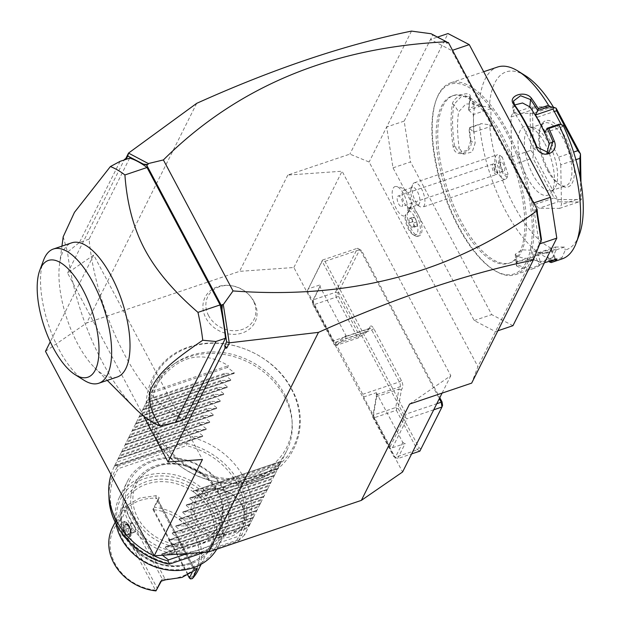 <?xml version="1.0" encoding="UTF-8"?>
<svg xmlns="http://www.w3.org/2000/svg" width="622" height="622" viewBox="0 0 622 622"><rect width="100%" height="100%" fill="white"/><g stroke="black" fill="none" stroke-linecap="round" stroke-linejoin="round"><path stroke-width="0.47" stroke-dasharray="3.11 2.33" d="M45.484 351.352L86.722 322.958L239.579 271.355L293.872 267.507L402.589 471.981M291.345 388.944A77.797 65.87 -153.4 0 1 258.355 476.211A77.797 65.87 -153.4 0 1 156.728 434.389A77.797 65.87 -153.4 0 1 189.718 347.123A77.797 65.87 -153.4 0 1 291.345 388.944M242.215 505.344A27.889 23.613 26.6 0 0 237.635 499.015A27.889 23.613 26.6 0 0 217.964 489.164A27.889 23.613 26.6 0 0 193.955 521.633A27.889 23.613 26.6 0 0 230.389 536.63A27.889 23.613 26.6 0 0 242.215 505.344M254.118 301.701A27.889 23.613 26.6 0 0 249.546 295.372A27.889 23.613 26.6 0 0 229.868 285.514A27.889 23.613 26.6 0 0 205.866 317.99A27.889 23.613 26.6 0 0 242.292 332.98A27.889 23.613 26.6 0 0 254.118 301.701M409.571 404.09L450.81 375.688L342.084 171.213L287.799 175.07L349.891 154.108L369.126 162.023L477.906 366.615L471.663 383.129M411.492 31.1L349.891 154.108M196.7 103.345L86.722 322.958M287.799 175.07L239.579 271.355M541.498 239.633L477.906 366.615M497.88 330.772L495.439 331.596L474.189 320.524L393.011 167.839L386.659 127.005L369.126 162.023M412.922 234.603A12.883 5.248 -108.7 0 1 405.008 215.857A15.464 6.306 -108.7 0 1 394.014 203.448A15.464 6.306 -108.7 0 1 394.962 186.6A15.464 6.306 71.3 0 1 396.074 186.468A15.464 6.306 71.3 0 1 404.253 195.168A15.464 6.306 71.3 0 1 407.612 210.648A12.883 5.248 -108.7 0 1 417.315 224.425A12.883 5.248 -108.7 0 1 412.922 234.603L414.718 235.73A14.718 6.002 71.3 0 1 405.668 214.691L407.317 212.996A13.497 5.497 71.3 0 0 407.441 212.957A13.497 5.497 71.3 0 0 408.856 211.737A16.561 16.561 0 0 0 411.282 204.646A9.198 3.748 71.3 0 1 409.665 207.67A9.198 3.748 -108.7 0 0 409.665 207.67A16.561 15.122 -109 0 1 407.441 212.957M393.011 167.839L410.52 161.93L404.176 121.096L386.659 127.005L430.494 39.466L437.515 37.095M431.069 33.736L432.71 35.034L430.494 39.466L451.751 50.538L452.513 50.281M404.176 121.096L448.011 33.557M474.189 320.524L491.707 314.608L410.52 161.93M512.956 325.687L491.707 314.608M539.873 243.855L539.282 244.057L532.93 203.223L533.699 202.959M532.93 203.223L451.751 50.538M501.526 137.602A88.332 35.998 -108.7 0 0 452.233 95.928A88.332 35.998 -108.7 0 0 459.44 221.634A88.332 35.998 -108.7 0 0 508.734 263.308A88.332 35.998 -108.7 0 0 501.526 137.602M503.112 137.065A88.332 35.998 -108.7 0 0 453.827 95.391A88.332 35.998 -108.7 0 0 461.034 221.098A88.332 35.998 -108.7 0 0 510.328 262.772A88.332 35.998 -108.7 0 0 503.112 137.065M505.919 131.46A100.103 40.795 71.3 0 1 531.826 239.882A100.103 40.795 71.3 0 1 493.479 269.785A100.103 40.795 71.3 0 1 458.227 226.703A100.103 40.795 71.3 0 1 436.178 100.025A100.103 40.795 71.3 0 1 505.919 131.46M507.14 130.612A101.207 41.246 71.3 0 1 515.397 274.652A101.207 41.246 71.3 0 1 494.56 270.461A101.207 41.246 71.3 0 1 458.919 226.906A101.207 41.246 71.3 0 1 436.621 98.828A101.207 41.246 71.3 0 1 450.662 82.866A101.207 41.246 71.3 0 1 507.14 130.612M551.185 259.047L540.992 262.492A101.207 41.246 71.3 0 1 534.407 259.942L525.085 258.9L516.229 262.243L516.571 265.959L517.372 264.614L516.361 255.658A90.167 36.745 71.3 0 0 531.616 257.531A90.167 36.745 71.3 0 0 535.169 255.782L544.421 251.171L551.683 249.686L551.092 250.409A90.167 36.745 71.3 0 1 547.531 252.151A90.167 36.745 71.3 0 1 542.407 252.96L537.851 252.929L555.36 247.012L556.169 249.951L552.484 257.648L551.185 259.047A101.207 41.246 71.3 0 1 505.733 211.107A101.207 41.246 71.3 0 1 479.64 124.493L481.234 123.638L489.631 124.812L491.17 126.289L473.661 132.198L469.027 127.759L481.234 123.638M516.571 265.959A101.207 41.246 -108.7 0 0 534.189 268.315A101.207 41.246 -108.7 0 0 538.543 266.107L544.452 262.779M551.162 262.554L561.355 259.117L565.281 250.013A93.852 38.245 71.3 0 0 579.237 234.929M562.21 258.853A101.207 41.246 71.3 0 1 561.355 259.117M544.88 132.68L562.397 126.771L561.339 124.773M563.128 125.31L562.397 126.771M525.52 75.775A93.852 38.245 71.3 0 0 489.327 107.163L480.93 105.989L479.298 104.799A101.207 41.246 71.3 0 1 497.468 67.067M479.298 104.799L469.112 108.244A101.207 41.246 71.3 0 1 470.224 98.074C472.549 89.179 453.702 95.531 452.396 104.092A101.207 41.246 -108.7 0 0 453.127 146.636C454.806 159.372 473.653 152.989 470.963 140.619A101.207 41.246 71.3 0 1 469.447 127.93L479.64 124.493M480.93 105.989L468.724 110.11L469.112 108.244M468.661 109.954A100.103 40.795 71.3 0 1 469.812 99.139L469.416 96.581L461.143 96.698L453.889 104.512A100.103 40.795 -108.7 0 0 454.612 146.598L459.246 152.491L467.588 150.252L470.535 141.225A100.103 40.795 71.3 0 1 468.972 127.805L469.447 127.93M470.224 98.074L469.812 99.139L474.563 106.471A90.167 36.745 71.3 0 0 473.505 123.374L473.661 132.198M452.396 104.092L453.889 104.512L458.639 111.851L465.87 103.991L474.158 103.913L474.563 106.471M453.127 146.636L454.612 146.598L459.269 148.285A90.167 36.745 71.3 0 1 458.639 111.851M470.963 140.619L470.535 141.225L475.192 142.905L472.222 151.931L463.88 154.17L459.269 148.285M556.169 249.951A93.852 38.245 71.3 0 1 489.631 124.812M555.36 247.012L564.473 247.074L565.281 250.013M489.327 107.163L490.867 108.64L491.17 126.289M560.764 164.791L561.456 204.591A55.203 22.493 71.3 0 1 559.543 208.393L539.002 208.261A55.203 22.493 71.3 0 1 534.99 204.413L513.756 164.48A55.203 22.493 71.3 0 1 511.649 156.822L510.965 117.029A55.203 22.493 71.3 0 1 512.87 113.22L533.419 113.36A55.203 22.493 71.3 0 1 537.431 117.208L558.665 157.141A55.203 22.493 71.3 0 1 560.764 164.791L575.886 159.691M516.361 255.658L515.21 254.289L521.827 249.811L532.284 250.277A90.167 36.745 71.3 0 0 542.407 252.96L546.963 252.991L549.094 260.742M564.473 247.074L546.963 252.991M537.851 252.929L540.254 261.87A100.103 40.795 71.3 0 1 533.287 259.242L517.084 261.388L516.221 263.246L517.372 264.614A100.103 40.795 -108.7 0 0 539.095 264.762L555.415 258.511L555.516 258.977M552.484 257.648L540.277 261.769M540.254 261.87L540.992 262.492M534.407 259.942L533.287 259.242L532.284 250.277M538.543 266.107L539.095 264.762L535.169 255.782M549.389 261.831L561.596 257.702M490.867 108.64L473.35 114.549L468.724 110.11M473.35 114.549L473.505 123.374A90.167 36.745 71.3 0 0 475.192 142.905M558.665 157.141L573.601 152.095M537.431 117.208L554.288 111.517M553.494 107.233L552.523 106.906L533.419 113.36M512.87 113.22L531.981 106.774L552.523 106.906M531.981 106.774L532.572 107.987A55.203 22.493 -108.7 0 0 532.533 108.049L530.068 110.576L510.965 117.029M511.649 156.822L530.76 150.369L530.068 110.576M530.76 150.369L533.326 153.595A55.203 22.493 -108.7 0 0 533.357 153.727L532.867 158.027L513.756 164.48M534.99 204.413L554.093 197.959L532.867 158.027M554.093 197.959L557.662 199.429L533.357 153.727M559.543 208.393L578.654 201.948L581.243 199.662L557.732 199.499A55.203 22.493 71.3 0 1 557.662 199.429M557.732 199.499L558.105 201.808L539.002 208.261M578.654 201.948L558.105 201.808M580.979 182.363L581.282 199.592A55.203 22.493 71.3 0 1 581.243 199.662M581.282 199.592L580.559 198.138L561.456 204.591M580.209 178.032L580.559 198.138M532.572 107.987L556.084 108.142M533.326 153.595L532.533 108.049M548.581 170.451A34.964 14.252 -108.7 0 0 560.888 185.504A34.964 14.252 -108.7 0 0 574.285 175.054A34.964 14.252 -108.7 0 0 565.235 137.19A34.964 14.252 -108.7 0 0 540.876 126.212A34.964 14.252 -108.7 0 0 548.581 170.451M547.422 170.117A33.121 13.497 -108.7 0 0 559.092 184.369A33.121 13.497 -108.7 0 0 565.911 185.745A33.121 13.497 -108.7 0 0 563.205 138.605A33.121 13.497 -108.7 0 0 544.724 122.977A33.121 13.497 -108.7 0 0 540.129 128.202A33.121 13.497 -108.7 0 0 547.422 170.117M551.582 190.581A33.121 13.497 71.3 0 0 554.521 188.404A33.121 13.497 71.3 0 0 548.876 143.441A33.121 13.497 -108.7 0 0 534.041 127.759A33.121 13.497 -108.7 0 0 530.395 127.813A33.121 13.497 -108.7 0 0 533.093 174.953A33.121 13.497 71.3 0 0 551.582 190.581L565.911 185.745M544.856 143.534A36.309 14.796 71.3 0 1 551.045 192.828A36.309 14.796 71.3 0 1 527.557 178.079A36.309 14.796 71.3 0 1 518.017 141.575A36.309 14.796 71.3 0 1 528.599 126.344A36.309 14.796 71.3 0 1 544.856 143.534M514.635 104.955L512.715 108.345L513.881 112.224A90.167 36.745 71.3 0 1 533.318 148.782L545.136 154.45L546.886 153.393M432.71 35.034L446.93 42.218M143.62 416.048L67.588 273.042L93.704 255.059L202.422 459.534M93.704 255.059L50.265 341.812M67.588 273.042L124.221 159.947M125.971 159.605L125.551 159.496M129.664 158.112L89.07 239.175A138.014 56.244 -108.7 0 0 184.866 419.337M446.161 42.047L447.257 42.49M89.07 239.175L79.515 242.401L67.541 252.128A138.014 56.244 -108.7 0 0 102.265 361.848A138.014 56.244 -108.7 0 0 135.199 408.429M120.116 161.339L79.515 242.401M63.187 236.78L67.541 252.128M117.115 377.056A70.846 28.869 71.3 0 1 94.482 367.54A70.846 28.869 71.3 0 1 77.579 343.632A70.846 28.869 71.3 0 1 59.556 264.086A70.846 28.869 71.3 0 1 71.794 242.805M43.579 260.183A70.846 28.869 -108.7 0 0 59.183 349.836A70.846 28.869 -108.7 0 0 84.133 380.33M408.856 211.737A13.497 5.497 71.3 0 0 409.844 207.935A14.718 6.002 71.3 0 1 409.929 207.903L408.848 208.331L407.612 210.648M403.771 190.239L412.363 187.339A9.198 3.748 71.3 0 1 412.363 187.339A9.198 3.748 -108.7 0 0 411.08 188.793A9.198 3.748 -108.7 0 0 411.748 197.26A9.198 3.748 -108.7 0 0 416.351 204.397A9.198 3.748 -108.7 0 0 418.248 204.778L409.657 207.67A9.198 3.748 -108.7 0 1 403.165 200.167A9.198 3.748 -108.7 0 1 403.764 190.239A9.198 3.748 71.3 0 1 403.771 190.239A9.198 3.748 71.3 0 1 406.897 191.669A9.198 3.748 71.3 0 1 411.282 204.646M405.008 215.857L405.668 214.691M408.848 208.331A14.718 6.002 71.3 0 1 418.925 221.082A14.718 6.002 71.3 0 1 417.751 236.337A14.718 6.002 71.3 0 1 414.718 235.73M409.929 207.903A14.718 6.002 71.3 0 1 420.324 219.939A14.718 6.002 71.3 0 1 419.345 235.8A14.718 6.002 71.3 0 1 411.08 228.772A14.718 6.002 71.3 0 1 407.317 212.996M414.563 217.459L416.903 221.867L416.981 226.26L414.711 226.245L412.37 221.836L412.293 217.443L414.563 217.459L411.375 218.54L413.723 222.948L413.793 227.333L411.531 227.325L409.183 222.917L409.105 218.524L411.375 218.54M416.903 221.867L413.723 222.948M412.293 217.443L409.105 218.524M412.37 221.836L409.183 222.917M414.711 226.245L411.531 227.325M416.981 226.26L413.793 227.333M418.248 204.778A9.198 3.748 -108.7 0 0 418.256 204.77A9.198 3.748 71.3 0 0 418.847 194.849A9.198 3.748 71.3 0 0 412.363 187.339M411.08 188.793L412.58 184.812A12.883 5.248 -108.7 0 1 414.353 182.782A12.883 5.248 71.3 0 1 414.369 182.775A12.883 5.248 71.3 0 1 423.458 193.286A12.883 5.248 71.3 0 1 422.618 207.18A12.883 5.248 -108.7 0 1 422.602 207.188L505.398 179.237A12.883 5.248 -108.7 0 0 505.414 179.237A12.883 5.248 -108.7 0 0 507.14 177.324L508.065 174.253A9.198 3.748 71.3 0 1 500.92 167.186A9.198 3.748 71.3 0 1 502.281 157.179L508.065 174.253M412.58 184.812A12.883 5.248 -108.7 0 0 413.513 196.661A12.883 5.248 -108.7 0 0 419.951 206.652A12.883 5.248 -108.7 0 0 422.602 207.188M502.281 157.179L499.676 155.275A12.883 5.248 -108.7 0 0 497.165 154.831A12.883 5.248 -108.7 0 0 497.149 154.831A12.883 5.248 -108.7 0 0 496.309 168.733A12.883 5.248 -108.7 0 0 505.398 179.237M499.676 155.275C497.211 164.27 499.707 171.618 507.14 177.324M501.114 167.061A4.603 1.648 71.2 0 0 504.154 170.902A4.603 1.648 71.2 0 0 504.24 166.027A4.603 1.648 71.2 0 0 501.192 162.186A4.603 1.648 71.2 0 0 501.114 167.061M496.675 174.417A5.52 2.247 -108.7 0 1 492.779 169.915A5.52 2.247 -108.7 0 1 493.137 163.959A5.52 2.247 71.3 0 1 493.145 163.951A5.52 2.247 71.3 0 1 494.848 164.636L495.143 169.091L497.623 172.823A5.52 2.247 71.3 0 1 496.683 174.417A5.52 2.247 -108.7 0 0 496.683 174.417L401.688 206.481A5.52 2.247 -108.7 0 0 402.053 200.525A5.52 2.247 -108.7 0 0 398.158 196.016A5.52 2.247 -108.7 0 0 398.15 196.023A5.52 2.247 -108.7 0 0 397.792 201.979A5.52 2.247 -108.7 0 0 401.688 206.481A5.52 2.247 -108.7 0 0 401.695 206.481M501.192 162.186L494.389 164.503L494.848 164.636L493.386 166.999A4.603 1.648 -108.8 0 1 494.474 169.347A4.603 1.648 71.2 0 1 495.034 171.866L497.623 172.823L497.336 173.219L504.154 170.902M495.034 171.866L493.386 166.999M450.81 375.688L442.087 393.112M293.872 267.507L342.084 171.213M390.072 446.736L404.976 416.973L406.943 418.839L392.474 447.723L390.072 446.736L363.629 397.007A3.678 1.501 -108.7 0 0 362.735 394.301L335.126 342.388A3.678 1.501 -108.7 0 0 333.711 340.732L307.268 291.003L322.173 261.24L404.976 416.973L406.189 414.034L436.776 403.709M433.728 409.797L406.943 418.839M307.268 291.003L322.515 260.05L322.173 261.24L325.011 261.357L406.189 414.034M322.515 260.05L357.541 248.225L361.53 250.503L439.793 397.691M325.011 261.357L360.037 249.531L439.319 398.632M376.621 396.634L373.457 415.045L395.748 407.519L398.912 389.108L376.621 396.634L376.73 393.788L372.718 417.121L372.99 416.686L374.055 417.813L396.346 410.287L396.82 408.646L398.189 408.522L401.377 389.978L402.504 387.731A5.52 2.247 -108.7 0 0 401.384 380.524L373.783 328.618A5.52 2.247 -108.7 0 0 370.028 326.659L368.908 328.906L359.438 335.639L358.707 336.976L357.222 336.696L334.931 344.223L334.885 345.016L333.967 344.238L345.879 335.771L345.365 336.79A3.678 1.501 71.3 0 1 345.816 336.354A3.678 1.501 71.3 0 1 346.446 336.432L333.711 340.732M346.446 336.432L320.003 286.703L320.781 284.643L308.046 288.942M401.377 389.978L398.912 389.108L400.101 386.744A3.678 1.501 -108.7 0 0 399.355 381.939L371.754 330.025A3.678 1.501 -108.7 0 0 369.693 328.292A3.678 1.501 -108.7 0 0 369.25 328.727L368.068 331.091L358.669 337.769L358.707 336.976M363.629 397.007L376.364 392.707A3.678 1.501 71.3 0 1 376.217 394.807L400.101 386.744L402.504 387.731M392.474 447.723L405.21 443.424L397.582 458.655L411.64 453.912M376.364 392.707L402.807 442.436L405.21 443.424M372.718 417.121L393.594 456.385L395.087 457.357L417.378 449.83L419.873 451.137L442.569 405.311M398.189 408.522L419.072 447.786L420.837 448.711M357.222 336.696L336.191 297.153L338.562 296.367L338.034 292.97L359.765 249.577L361.53 250.503M338.562 296.367L359.438 335.639M370.028 326.659L369.25 328.727L345.848 336.626L345.778 338.609L368.068 331.091L368.908 328.906M358.669 337.769L336.378 345.296L334.885 345.016M359.765 249.577L357.541 248.225L335.445 292.348L336.191 297.153L313.084 304.967L312.555 301.569L313.154 299.874L313.9 304.679L334.931 344.223M313.084 304.967L333.967 344.238M336.378 345.296L345.778 338.609M373.457 415.045L372.99 416.686M376.73 393.788L376.217 394.807M402.807 442.436L395.359 457.31L393.594 456.385M374.055 417.813L395.087 457.357L397.582 458.655L395.359 457.31M396.346 410.287L417.378 449.83L419.072 447.786M395.748 407.519L396.82 408.646M312.555 301.569L320.003 286.703M345.879 335.771L345.365 336.79M338.034 292.97L335.445 292.348L313.154 299.874L320.781 284.643M159.947 436.294A71.989 60.956 26.6 0 0 239.905 478.108A71.989 60.956 26.6 0 0 292.091 421.18A71.989 60.956 26.6 0 0 284.518 394.239A71.989 60.956 26.6 0 0 175.653 362.867A71.989 60.956 26.6 0 0 159.947 436.294M157.109 439.645A73.606 62.324 -153.4 0 1 154.979 385.189A73.606 62.324 -153.4 0 1 173.165 364.57A73.606 62.324 -153.4 0 1 284.479 396.649A73.606 62.324 -153.4 0 1 292.223 424.188A73.606 62.324 -153.4 0 1 286.61 451.106A73.606 62.324 -153.4 0 1 223.314 482.579A73.606 62.324 -153.4 0 1 157.109 439.645M286.61 451.106L244.392 535.169A73.606 62.324 -153.4 0 0 246.017 532.168A73.606 62.324 -153.4 0 0 243.886 477.712A73.606 62.324 -153.4 0 0 192.439 437.453L186.569 443.066L187.074 443.548L186.351 445.671L118.452 468.591A69.236 58.623 26.6 0 0 168.787 563.252L167.839 563.851M162.428 555.244L161.767 554.653L162.132 553.914L161.767 554.653L249.422 525.069M252.929 518.064L165.273 547.655L171.999 552.911L171.478 553.961L162.132 553.914L249.795 524.323L161.72 553.961M165.273 547.655L165.639 546.909L165.273 547.655M256.435 511.059L168.78 540.65L175.505 545.906L174.984 546.956L165.639 546.909L253.302 517.317L165.227 546.956M168.78 540.65L169.153 539.904L168.78 540.65M259.942 504.061L172.286 533.645L179.012 538.909L178.491 539.95L169.153 539.904L256.808 510.32L168.733 539.958M172.286 533.645L172.659 532.906L172.286 533.645M263.448 497.056L175.793 526.647L182.518 531.903L181.997 532.945L172.659 532.906L260.315 503.315L172.24 532.953M175.793 526.647L176.166 525.901L175.793 526.647M266.955 490.05L179.299 519.642L186.025 524.898L185.504 525.948L176.166 525.901L263.821 496.309L175.746 525.948M179.299 519.642L179.672 518.896L179.299 519.642M270.461 483.045L182.806 512.637L189.531 517.901L189.01 518.942L179.672 518.896L267.328 489.312L179.253 518.942M182.806 512.637L183.179 511.898L182.806 512.637M273.968 476.048L186.312 505.632L193.038 510.895L192.517 511.937L183.179 511.898L270.834 482.307L182.759 511.945M186.312 505.632L186.686 504.893L186.312 505.632M277.474 469.042L189.819 498.634L196.544 503.89L196.023 504.94L186.686 504.893L274.341 475.301L186.266 504.94M189.819 498.634L190.192 497.888L189.819 498.634M280.981 462.037L193.325 491.629L200.051 496.885L199.53 497.934L190.192 497.888L277.847 468.296L189.772 497.934M193.325 491.629L193.699 490.882L193.325 491.629M280.491 463.32L279.465 465.132L280.335 463.382C268.401 479.041 242.93 487.64 203.915 489.18L203.036 490.929L193.699 490.882L281.377 461.197L193.279 490.937M278.703 466.897L276.984 470.325M275.196 473.902L273.478 477.331M271.69 480.907L269.971 484.336M268.183 487.905L266.465 491.333M264.677 494.91L262.958 498.339M261.17 501.915L259.452 505.344M257.663 508.913L255.945 512.341M254.157 515.918L252.439 519.347M250.65 522.923L248.932 526.352M187.626 553.456L244.92 534.119M171.478 553.961L247.898 528.164M171.999 552.911L248.427 527.114M174.984 546.956L251.405 521.158M175.505 545.906L251.933 520.109M178.491 539.95L254.911 514.153M179.012 538.909L255.44 513.111M181.997 532.945L258.418 507.148M182.518 531.903L258.946 506.106M185.504 525.948L261.932 500.15M186.025 524.898L262.453 499.101M189.01 518.942L265.438 493.145M189.531 517.901L265.959 492.095M192.517 511.937L268.945 486.14M193.038 510.895L269.466 485.098M196.023 504.94L272.452 479.134M196.544 503.89L272.972 478.093M199.53 497.934L275.958 472.137M200.051 496.885L276.479 471.087M203.036 490.929L279.465 465.132M280.335 463.382L203.915 489.18M244.392 535.169L238.529 540.782L204.529 552.258M238.529 540.782L236.687 540.331L168.787 563.252M154.979 385.189L115.505 464.012L116.532 462.2L116.011 463.25L117.488 466.383L117.185 467.145L118.452 468.591M197.866 542.633A46.005 38.953 26.6 0 0 218.711 525.061A46.005 38.953 26.6 0 0 208.036 478.777A46.005 38.953 26.6 0 0 157.273 466.29A46.005 38.953 26.6 0 0 136.436 483.862A46.005 38.953 26.6 0 0 147.111 530.138A46.005 38.953 26.6 0 0 197.866 542.633M202.718 436.395L114.619 466.135L202.298 436.45L192.96 436.403L192.439 437.453M202.298 436.45L202.671 435.703L202.298 436.45M206.224 429.398L118.149 459.036L205.804 429.444L196.466 429.398L195.946 430.447L202.671 435.703L115.016 465.295M205.804 429.444L206.177 428.698L205.804 429.444M209.731 422.392L121.655 452.031L209.311 422.439L199.973 422.392L199.452 423.442L206.177 428.698L118.522 458.29M209.311 422.439L209.684 421.7L209.311 422.439M213.237 415.387L125.162 445.025L212.825 415.434L203.48 415.395L202.959 416.437L209.684 421.7L122.029 451.284M212.825 415.434L213.19 414.695L212.825 415.434M216.744 408.39L128.668 438.02L216.332 408.436L206.986 408.39L206.465 409.432L213.19 414.695L125.535 444.287M216.332 408.436L216.697 407.69L216.332 408.436M220.25 401.384L132.175 431.023L219.838 401.431L210.493 401.384L209.972 402.434L216.697 407.69L129.042 437.282M219.838 401.431L220.204 400.685L219.838 401.431M223.757 394.379L135.682 424.017L223.345 394.426L213.999 394.379L213.478 395.429L220.204 400.685L132.548 430.276M223.345 394.426L223.71 393.687L223.345 394.426M227.263 387.374L139.188 417.012L226.851 387.42L217.506 387.382L216.985 388.423L223.71 393.687L136.055 423.271M226.851 387.42L227.224 386.682L226.851 387.42M230.77 380.376L142.695 410.015L230.358 380.423L221.02 380.376L220.491 381.426L227.224 386.682L139.561 416.273M230.358 380.423L230.731 379.677L230.358 380.423M234.276 373.371L146.201 403.009L233.864 373.418L224.526 373.371L223.998 374.421L230.731 379.677L143.068 409.268M233.864 373.418L234.237 372.679L233.864 373.418M148.86 397.404L151.955 391.463C173.39 356.849 198.861 348.25 228.383 365.666L227.504 367.415L234.237 372.679L146.574 402.263M147.072 400.98L145.354 404.409M143.558 407.985L141.847 411.414M140.051 414.991L138.341 418.419M136.545 421.988L134.834 425.417M133.038 428.993L131.32 432.422M129.531 435.999L127.813 439.427M126.025 442.996L124.307 446.425M122.518 450.001L120.8 453.43M119.012 457.007L117.294 460.435M111.043 474.648A73.606 62.324 -153.4 0 1 114.386 466.251A73.606 62.324 -153.4 0 1 116.011 463.25M117.488 466.383L186.569 443.066M192.96 436.403L116.532 462.2M195.946 430.447L119.517 456.245M196.466 429.398L120.046 455.195M199.452 423.442L123.024 449.239M199.973 422.392L123.553 448.19M202.959 416.437L126.53 442.234M203.48 415.395L127.059 441.192M206.465 409.432L130.037 435.237M206.986 408.39L130.566 434.187M209.972 402.434L133.543 428.231M210.493 401.384L134.072 427.182M213.478 395.429L137.05 421.226M213.999 394.379L137.579 420.184M216.985 388.423L140.556 414.221M217.506 387.382L141.085 413.179M220.491 381.426L144.063 407.223M221.02 380.376L144.592 406.174M223.998 374.421L147.577 400.218M224.526 373.371L148.098 399.168M227.504 367.415L151.084 393.213M151.955 391.463L228.383 365.666M200.673 549.615A53.368 45.188 26.6 0 0 223.306 489.747A53.368 45.188 26.6 0 0 153.587 461.058A53.368 45.188 26.6 0 0 130.962 520.917A53.368 45.188 26.6 0 0 200.673 549.615M201.046 552.017A55.203 46.743 26.6 0 0 226.058 530.931A55.203 46.743 26.6 0 0 213.245 475.387A55.203 46.743 26.6 0 0 152.343 460.404A55.203 46.743 26.6 0 0 127.331 481.49A55.203 46.743 26.6 0 0 140.144 537.027A55.203 46.743 26.6 0 0 201.046 552.017M216.806 549.172A55.203 46.743 26.6 0 0 218.167 546.684A55.203 46.743 26.6 0 0 205.361 491.147A55.203 46.743 26.6 0 0 144.452 476.164A55.203 46.743 26.6 0 0 119.44 497.25A55.203 46.743 26.6 0 0 115.933 523.631M121.702 533.038L121.002 523.887L124.198 521.275L127.393 525.396L129.944 537.354L126.429 538.932M191.91 567.116A53.368 45.188 26.6 0 0 214.543 507.257A53.368 45.188 26.6 0 0 144.825 478.567A53.368 45.188 26.6 0 0 122.192 538.427A53.368 45.188 26.6 0 0 191.91 567.116M197.998 570.529A47.847 40.516 26.6 0 0 154.474 507.311L159.294 497.678L156.122 495.656L139.81 498.028L126.32 505.717L127.215 507.824C134.958 501.2 144.506 497.973 155.873 498.152L157.164 498.206L155.873 498.152A46.005 38.953 -153.4 0 1 157.164 498.206M156.122 495.656L155.873 498.152L157.685 499.349L194.297 568.197L192.214 572.318M126.359 508.602A46.005 38.953 26.6 0 1 127.215 507.824L126.359 508.602L127.215 507.824L121.065 520.202L157.522 588.754M126.32 505.717L122.868 509.978L118.048 519.603A47.847 40.516 26.6 0 0 112.434 527.681M165.701 579.79L165.079 579.051L163.788 578.996L165.079 579.051C176.446 579.222 185.994 576.003 193.737 569.371L194.593 568.594L193.737 569.371L194.181 568.376L157.731 499.824L152.911 509.449L154.474 507.311M195.51 569.729L193.737 569.371L155.873 498.152M194.593 568.594A46.005 38.953 -153.4 0 1 193.737 569.371M187.758 574.992L152.911 509.449M190.557 578.934L153.377 509.014M190.519 578.343A46.005 38.953 26.6 0 0 194.585 536.545A46.005 38.953 26.6 0 0 154.069 509.791M161.65 580.513L162.373 579.074L160.873 581.111M122.868 509.978L125.893 510.569L162.342 579.129L165.079 579.051A46.005 38.953 26.6 0 1 163.788 578.996M121.065 520.202L119.245 520.528L119.035 521.617L155.484 590.169L156.425 590.457M118.048 519.603L119.245 520.528M119.035 521.617A46.005 38.953 26.6 0 0 114.969 563.415A46.005 38.953 26.6 0 0 155.484 590.169M130.597 535.62A7.728 3.149 71.3 0 0 128.894 525.839A7.728 3.149 -108.7 0 0 126.173 522.511A7.728 3.149 -108.7 0 0 124.579 522.192A7.728 3.149 -108.7 0 0 125.209 533.194A7.728 3.149 71.3 0 0 129.524 536.833A7.728 3.149 71.3 0 0 130.597 535.62L129.944 537.354M125.527 533.085A7.728 3.149 -108.7 0 0 129.843 536.732A7.728 3.149 -108.7 0 0 129.213 525.73A7.728 3.149 -108.7 0 0 124.898 522.083A7.728 3.149 -108.7 0 0 125.527 533.085M124.587 529.384L127.463 534.803L128.264 533.629L130.589 533.645L130.511 529.143L128.109 524.634L125.784 524.618L125.862 529.112L128.264 533.629L133.092 531.997A46.005 38.953 -153.4 0 1 130.69 527.487L130.822 522.915L125.784 524.618L124.493 523.988L124.587 529.384L130.69 527.487M127.463 534.803L130.255 534.819L130.161 529.423L127.277 524.012L128.109 524.634L125.784 524.618M124.493 523.988L127.277 524.012L130.037 529.4L130.255 534.819L130.589 533.645L135.627 531.942L133.092 531.997M130.161 529.423L135.339 527.518A46.005 38.953 -153.4 0 1 132.937 523.001L130.822 522.915M135.627 531.942L135.339 527.518M132.937 523.001L128.109 524.634M196.669 519.261A25.766 21.817 -153.4 0 1 218.843 489.265A25.766 21.817 -153.4 0 1 237.021 498.37A25.766 21.817 -153.4 0 1 241.25 504.217A25.766 21.817 -153.4 0 1 230.327 533.116A25.766 21.817 -153.4 0 1 196.669 519.261M208.58 315.618A25.766 21.817 -153.4 0 1 230.754 285.622A25.766 21.817 -153.4 0 1 248.932 294.719A25.766 21.817 -153.4 0 1 253.162 300.566A25.766 21.817 -153.4 0 1 242.238 329.466A25.766 21.817 -153.4 0 1 208.58 315.618M551.092 250.409L554.871 259.055M513.881 112.224L514.612 104.924M537.066 147.15L533.318 148.782M373.783 328.618L371.754 330.025L335.126 342.388M401.384 380.524L399.355 381.939L362.735 394.301M117.185 467.145A71.017 60.132 26.6 0 0 108.982 497.981M236.687 540.331A69.236 58.623 26.6 0 0 186.351 445.671M238.615 540.479A71.017 60.132 26.6 0 0 187.074 443.548M156.029 465.637A47.847 40.516 -153.4 0 1 218.532 491.357A47.847 40.516 -153.4 0 1 198.239 545.028A47.847 40.516 -153.4 0 1 135.736 519.308A47.847 40.516 -153.4 0 1 156.029 465.637M190.285 564.068A49.682 42.071 -153.4 0 1 125.38 537.354A49.682 42.071 -153.4 0 1 146.45 481.615A49.682 42.071 -153.4 0 1 211.356 508.329A49.682 42.071 -153.4 0 1 190.285 564.068M189.034 563.415A47.847 40.516 -153.4 0 1 136.249 550.431A47.847 40.516 -153.4 0 1 125.146 502.296A47.847 40.516 -153.4 0 1 146.823 484.017A47.847 40.516 -153.4 0 1 199.608 497.009A47.847 40.516 -153.4 0 1 210.71 545.144A47.847 40.516 -153.4 0 1 189.034 563.415M196.568 568.85L194.181 568.376M159.294 497.678L157.731 499.824M127.215 507.824L165.079 579.051M160.997 580.971L162.342 579.129M453.827 95.391L452.233 95.928M493.479 269.785L494.56 270.461M515.397 274.652L534.189 268.315M450.662 82.866L483.667 71.724M516.229 262.243L517.084 261.388M556.799 259.04L555.415 258.511M531.616 257.531L547.531 252.151M551.683 249.686L555.609 258.666M516.221 263.246L515.21 254.289M469.416 96.581L474.158 103.913M463.88 154.17L459.246 152.491M559.092 184.369L560.888 185.504M540.129 128.202L540.876 126.212M530.395 127.813L544.724 122.977M554.521 188.404L551.045 192.828M534.041 127.759L528.599 126.344M512.715 108.345L513.445 101.059M548.853 152.833L545.136 154.45M436.178 100.025L436.621 98.828M510.328 262.772L508.734 263.308M59.556 264.086L61.951 246.125M94.482 367.54L107.264 380.376M406.897 191.669A16.561 16.561 0 0 0 396.074 186.468M417.751 236.337L419.345 235.8M416.351 204.397L419.951 206.652M414.369 182.775L497.165 154.831M493.145 163.951L398.158 196.016M369.693 328.292L345.816 336.354M154.676 437.235C171.991 471.585 218.897 491.815 254.849 480.355C294.074 470.1 312.26 425.129 291.804 389.286C274.489 354.937 227.582 334.706 191.63 346.166C152.406 356.422 134.22 401.392 154.676 437.235M175.653 362.867L173.165 364.57M292.091 421.18L292.223 424.188M247.136 529.928L246.017 532.168M115.505 464.012L114.386 466.251M218.711 525.061C236.407 495.306 191.77 452.474 157.055 466.508C147.546 469.835 140.681 475.62 136.436 483.862M119.44 497.25L127.331 481.49M218.167 546.684L226.058 530.931M201.147 564.24L210.71 545.144C206.294 553.712 199.141 559.738 189.259 563.198C153.152 577.791 106.743 533.264 125.146 502.296L115.202 522.153M197.283 568.446L194.289 568.197M126.173 522.511L124.198 521.275M218.843 489.265L217.964 489.164M237.021 498.37L237.635 499.015M230.754 285.622L229.868 285.514M248.932 294.719L249.546 295.372"/><path stroke-width="0.93" d="M442.087 393.112L402.589 471.981L361.351 500.383L208.494 551.978L154.209 555.827L45.484 351.352L50.265 341.812M125.955 159.364L125.901 158.33L128.521 153.098L196.7 103.345C273.626 68.7 345.226 44.613 411.492 31.1L431.069 33.736L446.246 41.643L447.257 42.49L446.814 43.089L446.246 41.643M154.209 555.827L202.422 459.534L168.041 461.975L225.024 348.172L224.799 345.482L226.602 341.875L229.394 342.815L318.472 332.366C395.398 297.72 466.998 273.633 533.264 260.12L471.663 383.129L409.571 404.09L361.351 500.383M318.472 332.366L208.494 551.978M533.264 260.12L541.498 239.633L537.478 213.797L536.918 211.122L536.607 211.581L541.14 240.745M437.515 37.095L448.011 33.557L469.26 44.628L550.447 197.306L556.791 238.148L539.873 243.855M497.88 330.772L512.956 325.687L556.791 238.148M533.699 202.959L550.447 197.306M452.513 50.281L469.26 44.628M559.038 125.022A101.207 41.246 71.3 0 1 576.244 242.891L579.237 234.929A93.852 38.245 71.3 0 0 563.128 125.31L559.295 124.167L559.038 125.022L548.845 128.466A101.207 41.246 71.3 0 1 554.319 141.178C559.551 153.587 540.712 159.94 536.483 147.196A101.207 41.246 -108.7 0 0 525.924 124.268A101.207 41.246 -108.7 0 0 513.788 104.504L514.612 104.924A100.103 40.795 71.3 0 1 537.066 147.15L536.483 147.196M544.452 262.779L556.799 259.04L556.371 260.089A101.207 41.246 71.3 0 1 552.017 262.29A101.207 41.246 71.3 0 1 551.162 262.554L549.475 261.932A100.103 40.795 71.3 0 0 555.018 259.39L556.371 260.089M576.244 242.891A101.207 41.246 71.3 0 1 562.21 258.853L552.017 262.29M559.295 124.167L547.088 128.287L548.845 128.466M514.635 104.955L522.534 102.988L529.804 106.844A90.167 36.745 71.3 0 1 540.176 123.825L544.88 132.68L547.088 128.287M547.166 128.334A100.103 40.795 71.3 0 1 552.981 141.777L548.853 152.833L537.066 147.15M561.339 124.773L552.981 109.06L535.464 114.969L540.176 123.825A90.167 36.745 71.3 0 1 549.242 143.41L546.886 153.393M554.319 141.178L549.242 143.41M513.788 104.504C506.658 95.897 525.497 89.537 531.616 98.486A101.207 41.246 71.3 0 1 538.341 108.71L548.526 105.266L549.879 106.455L553.712 107.598L552.981 109.06M483.667 71.724L497.468 67.067A101.207 41.246 71.3 0 1 518.313 71.258A101.207 41.246 71.3 0 1 548.526 105.266M531.616 98.486L530.535 99.551A100.103 40.795 71.3 0 1 537.641 110.421L538.341 108.71M535.464 114.969L537.641 110.421M537.665 110.576L549.879 106.455M518.313 71.258L525.52 75.775A93.852 38.245 71.3 0 1 553.712 107.598M555.516 258.977L554.871 259.055M549.094 260.742L549.475 261.932M575.886 159.691L579.875 158.346L580.489 154.046L580.979 182.363M554.288 111.517L556.534 110.755L556.154 108.212L580.458 153.914A55.203 22.493 71.3 0 1 580.489 154.046M580.458 153.914L577.768 150.687L573.601 152.095M556.534 110.755L577.768 150.687M556.154 108.212A55.203 22.493 -108.7 0 0 556.084 108.142L553.494 107.233M579.875 158.346L580.209 178.032M514.612 104.924L513.445 101.059L520.552 95.718L530.535 99.551L529.804 106.844M446.93 42.218L448.408 42.553L537.151 209.458L537.478 213.797M536.607 211.581L535.558 209.995L536.918 211.122M535.558 209.995L537.151 209.458M128.521 153.098L148.316 163.563L163.392 159.94L233.04 290.933C350.124 299.633 451.191 273.089 536.242 211.286M233.04 290.933L223.298 304.586L229.215 342.644M224.799 345.482L226.773 348.048L229.394 342.815M225.024 348.172L226.773 348.048M168.041 461.975L143.62 416.048M125.901 158.33L124.221 159.947M163.392 159.94C236.998 86.87 331.238 47.49 446.122 41.798M226.602 341.875L221.409 305.674L146.598 164.978L143.418 164.154L127.774 155.998L128.505 153.237M127.774 155.998L126.118 159.31M125.551 159.496L124.571 159.248M147.033 167.497A138.014 56.244 -108.7 0 0 129.664 158.112L120.116 161.339L110.389 166.556A138.014 56.244 71.3 0 1 124.913 174.961L147.033 167.497L220.102 304.912A138.014 56.244 -108.7 0 1 225.459 338.275L184.866 419.337L175.311 422.563L215.904 341.501L225.459 338.275M221.93 311.816L222.256 304.562L223.298 304.586M222.256 304.562L221.409 305.674M148.316 163.563L147.857 164.628L146.598 164.978M143.418 164.154L147.857 164.628M448.408 42.553L446.814 43.089M124.913 174.961C126.95 203.565 133.551 228.344 144.724 249.313C155.865 270.298 173.616 291.321 197.975 312.376L220.102 304.912M107.264 380.376L135.199 408.429A138.014 56.244 -108.7 0 0 159.901 425.829C148.899 408.802 146.621 395.203 153.066 385.049C160.297 372.407 169.643 362.851 202.749 340.257A138.014 56.244 -108.7 0 0 197.975 312.376M202.749 340.257L215.904 341.501M159.901 425.829L175.311 422.563M110.389 166.556L74.469 212.335L63.187 236.78L61.951 246.125M53.406 249.01L71.794 242.805A70.846 28.869 71.3 0 1 111.33 276.23A70.846 28.869 71.3 0 1 117.115 377.056L98.719 383.261A70.846 28.869 -108.7 0 0 93.658 283.803A70.846 28.869 -108.7 0 0 53.406 249.01A70.846 28.869 -108.7 0 0 43.579 260.183L39.839 270.135A61.648 25.121 -108.7 0 0 53.414 348.149A61.648 25.121 -108.7 0 0 75.122 374.677A61.648 25.121 -108.7 0 0 98.735 356.266A61.648 25.121 -108.7 0 0 82.788 289.494A61.648 25.121 -108.7 0 0 39.839 270.135M75.122 374.677L84.133 380.33A70.846 28.869 -108.7 0 0 98.719 383.261M439.319 398.632L441.223 402.209L436.776 403.709M439.793 397.691L442.04 401.913L441.223 402.209L441.97 407.013L433.728 409.797M411.64 453.912L419.873 451.137L441.97 407.013L442.569 405.311L442.04 401.913M162.428 555.244L168.492 559.917L167.963 560.966A73.606 62.324 -153.4 0 1 116.516 520.707A73.606 62.324 -153.4 0 1 108.772 493.16A73.606 62.324 -153.4 0 1 111.043 474.648M168.492 559.917L187.626 553.456M204.529 552.258L169.448 564.1L167.963 560.966M167.839 563.851L169.448 564.1M115.933 523.631A55.203 46.743 26.6 0 0 193.162 567.769A55.203 46.743 26.6 0 0 216.806 549.172M126.429 538.932L122.573 535.029L121.702 533.038M115.202 522.153L112.434 527.681A47.847 40.516 26.6 0 0 155.951 590.9L160.779 581.275L165.701 579.79L182.021 577.418L197.205 568.974L192.385 578.6A47.847 40.516 26.6 0 0 197.998 570.529L201.147 564.24M197.283 568.446L197.205 568.974L196.568 568.85M192.214 572.318L189.36 578.009L190.557 578.934L192.385 578.6M189.36 578.009L187.758 574.992M155.951 590.9L161.65 580.513M168.111 563.998C136.039 556.604 109.666 527.262 108.982 497.981A71.017 60.132 26.6 0 0 168.718 564.068M108.982 497.981L108.772 493.16"/></g></svg>
